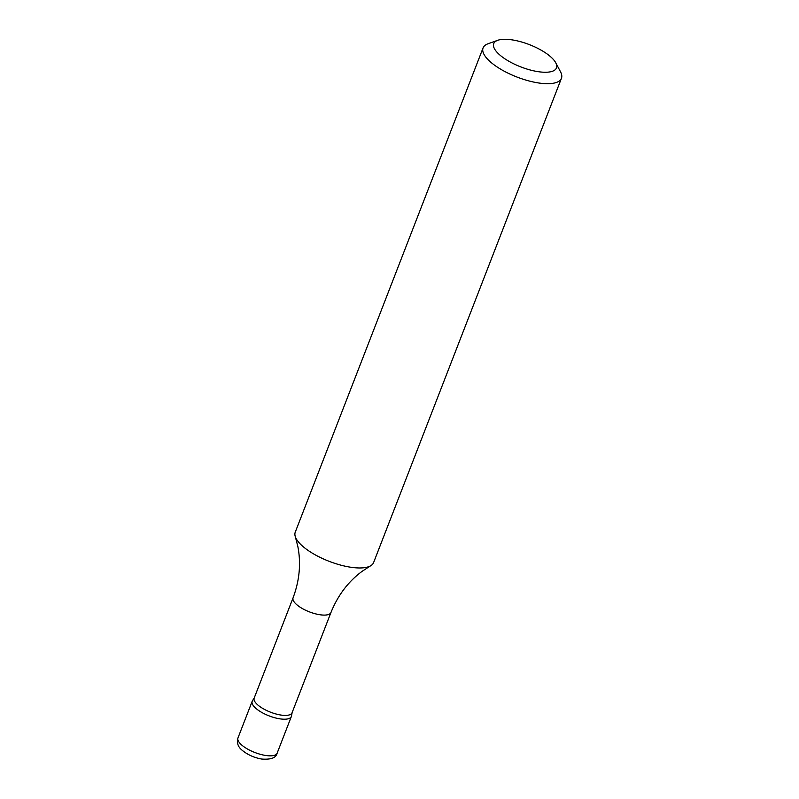 <?xml version="1.0" encoding="UTF-8"?>
<svg xmlns="http://www.w3.org/2000/svg" width="799" height="799" viewBox="0 0 799 799"><rect width="100%" height="100%" fill="white"/><g stroke="black" fill="none" stroke-linecap="round" stroke-linejoin="round"><path stroke-width="1.2" d="M237.972 737.946L252.174 701.322A21.014 7.461 21.2 0 0 259.795 711.25A21.014 7.461 21.2 0 0 279.61 718.8A21.014 7.461 21.2 0 0 291.355 716.513L277.153 753.137C276.174 757.792 271.021 759.759 261.682 759.05C254.102 757.672 247.62 754.765 242.227 750.321C238.002 746.965 236.584 742.84 237.972 737.946A21.014 7.461 21.2 0 0 245.593 747.874A21.014 7.461 21.2 0 0 265.398 755.425A21.014 7.461 21.2 0 0 277.153 753.137M292.044 712.798A20.315 7.211 -158.8 0 1 280.689 715.015A20.315 7.211 -158.8 0 1 261.543 707.704A20.315 7.211 -158.8 0 1 254.172 698.106L293.083 597.802A20.315 7.211 -158.8 0 0 300.444 607.4A20.315 7.211 -158.8 0 0 319.6 614.701A20.315 7.211 -158.8 0 0 330.956 612.493L292.044 712.798M292.134 712.578L291.495 716.034A21.014 7.461 -158.8 0 1 279.61 718.8A21.014 7.461 -158.8 0 1 259.276 710.91A21.014 7.461 -158.8 0 1 252.404 700.873L254.262 697.887M555.744 62.781L560.558 71.87A42.027 14.921 -158.8 0 1 561.447 78.292L373.602 562.566A42.027 14.921 -158.8 0 1 370.546 565.842A42.027 14.921 -158.8 0 1 350.112 567.14A42.027 14.921 -158.8 0 1 295.3 536.648A42.027 14.921 -158.8 0 1 295.25 532.174L483.085 47.9A42.027 14.921 -158.8 0 1 488.069 43.755L497.757 40.29A33.618 11.935 21.2 0 0 501.442 56.32A33.618 11.935 21.2 0 0 537.647 71.59A33.618 11.935 21.2 0 0 555.744 62.781A33.618 11.935 21.2 0 0 512.559 39.95A33.618 11.935 21.2 0 0 497.757 40.29M561.447 78.292A42.027 14.921 -158.8 0 1 537.947 82.866A42.027 14.921 -158.8 0 1 498.336 67.755A42.027 14.921 -158.8 0 1 483.085 47.9M295.3 536.648L297.797 546.256C301.143 563.195 299.575 580.374 293.083 597.802M370.546 565.842L362.227 571.245C348.334 581.492 337.907 595.245 330.956 612.493"/></g></svg>
